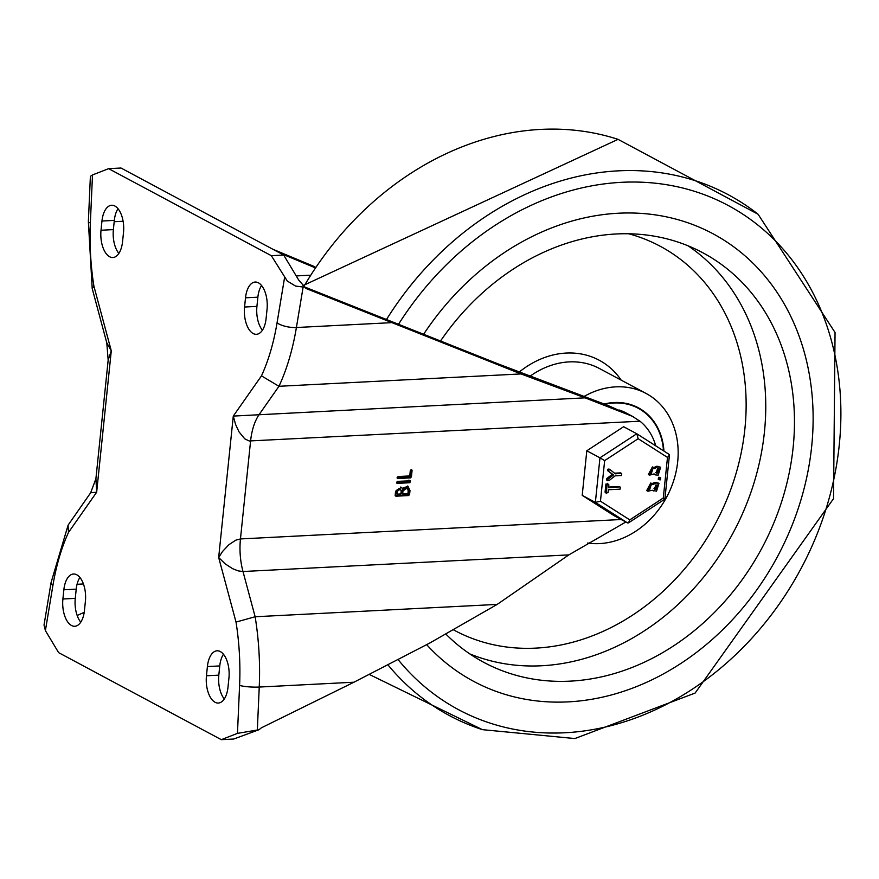 <?xml version="1.0" encoding="UTF-8"?>
<svg xmlns="http://www.w3.org/2000/svg" width="879" height="879" viewBox="0 0 879 879"><rect width="100%" height="100%" fill="white"/><g stroke="black" fill="none" stroke-linecap="round" stroke-linejoin="round"><path stroke-width="1.32" d="M101.964 221.025A21.546 10.933 87.1 0 1 111.633 205.257A21.546 10.933 87.1 0 1 123.499 232.539L122.544 241.758A21.546 10.933 87.1 0 1 112.875 257.525A21.546 10.933 87.1 0 1 101.019 230.243L101.964 221.025L114.325 220.387A21.546 10.933 87.1 0 1 118.006 208.719M118.863 253.427A21.546 10.933 87.1 0 1 113.38 229.606L114.325 220.387M245.516 297.805A21.546 10.933 87.1 0 1 255.185 282.049A21.546 10.933 87.1 0 1 267.04 309.331L266.095 318.55A21.546 10.933 87.1 0 1 256.426 334.306A21.546 10.933 87.1 0 1 244.56 307.024L245.516 297.805L257.877 297.179A21.546 10.933 87.1 0 1 261.557 285.51M262.414 330.218A21.546 10.933 87.1 0 1 256.921 306.397L257.877 297.179M84.439 610.509A21.546 10.933 87.1 0 1 74.77 626.277A21.546 10.933 87.1 0 1 62.903 598.995L63.859 589.776A21.546 10.933 87.1 0 1 73.528 574.009A21.546 10.933 87.1 0 1 85.395 601.291L84.439 610.509M80.758 622.178A21.546 10.933 87.1 0 1 75.264 598.368L76.22 589.15A21.546 10.933 87.1 0 1 79.901 577.481M227.98 687.301A21.546 10.933 87.1 0 1 218.311 703.057A21.546 10.933 87.1 0 1 206.455 675.775L207.4 666.557A21.546 10.933 87.1 0 1 217.069 650.801A21.546 10.933 87.1 0 1 228.936 678.083L227.98 687.301M224.299 698.97A21.546 10.933 87.1 0 1 218.816 675.149L219.761 665.93A21.546 10.933 87.1 0 1 223.442 654.262M257.349 729.812L259.239 687.048A14.361 2.285 -177.5 0 1 239.593 685.389L237.462 733.372L259.008 729.724L233.671 739.03L221.31 739.668L58.629 652.647L45.4 630.628L52.894 585.524A162.549 82.505 87.1 0 1 68.485 532.454L96.657 492.229L95.91 478.703L108.172 360.126L106.788 342.832L92.207 288.565L93.921 286.246A162.549 82.505 87.1 0 1 90.361 222.936A14.361 2.285 -177.5 0 1 88.372 221.662L92.207 288.565M90.361 222.936L92.493 174.943L90.383 176.36L88.372 221.662M304.738 287.224L295.553 286.071L287.279 281.038L271.325 255.679L108.644 168.658L121.005 168.021L283.686 255.053L298.662 279.972L305.848 288.301M52.894 585.524A14.361 4.9 9.4 0 1 51.081 582.535L44.027 625.002L45.4 630.628M655.745 445.84A62.244 51.29 118.1 0 0 639.967 421.206L632.287 416.283L585.062 397.835L233.287 416.086L218.673 557.506L236.022 622.079L255.141 616.75A176.921 89.79 -92.9 0 1 259.239 687.048L353.951 682.214L261.349 727.834L259.008 729.724M621.211 519.511L240.461 538.937L235.847 540.156L228.958 544.639L222.486 551.54L218.673 557.506L225.079 563.791L232.671 568.713L238.231 570.9L242.989 571.515L568.834 554.891L625.859 522.005M353.951 682.214L429.743 643.043L497.184 604.411L255.141 616.75L242.989 571.515A47.884 24.304 -92.9 0 1 240.461 538.937L250.581 441.071A47.884 24.304 -92.9 0 1 259.217 414.459L278.962 386.288L261.47 375.871L233.287 416.086L235.605 424.513L239.055 431.919L244.725 438.808L249.164 440.972L639.967 421.206M51.081 582.535L68.101 525.148L90.669 492.756L96.657 492.229L111.281 350.82L108.172 360.126M93.921 286.246L111.281 350.82L106.788 342.832M68.101 525.148L68.485 532.454M304.299 286.84L497.91 363.807L607.598 405.318L632.122 416.196A62.244 51.29 118.1 0 0 626.375 413.855M410.394 470.54L412.075 470.562L411.416 476.847L410.427 477.89L397.78 478.539L397.989 476.539L409.746 475.935L410.306 470.496M411.669 469.683L412.075 470.562L410.878 469.924L410.229 476.209L409.229 477.253L397 477.879M410.141 480.714L409.933 482.725L397.286 483.362L396.506 482.406L397.495 481.362L410.526 480.791M408.944 480.077L408.735 482.077L396.506 482.703M396.616 483.01L397.286 483.362L396.506 482.406M402.978 490.943L402.67 493.866L401.483 493.229L401.78 490.306L405.812 487.482L407.01 488.12L402.978 490.943L401.78 490.306M402.67 493.866L407.922 493.602L408.219 490.669L407.01 488.12M397.352 491.229L397.055 494.152L395.858 493.515L396.165 490.592L399.132 488.526L400.319 489.163L397.352 491.229L396.165 490.592M397.055 494.152L400.901 493.954L401.198 491.031L400.319 489.163M402.263 488.306L407.999 486.285L409.999 490.581L409.592 494.514L408.603 495.558L395.957 496.206L395.176 495.251L395.583 491.317L401.285 487.307L402.263 488.306L400.637 487.065M407.373 486.021L408.801 489.944L408.394 493.877L407.406 494.921L395.176 495.547M395.286 495.844L395.957 496.206L395.176 495.251M585.062 397.835L521.005 373.938L306.727 288.773M619.201 410.021A62.244 51.29 -61.9 0 1 626.189 412.987L633.484 416.899M497.184 604.411L568.834 554.891M309.342 275.259L296.234 275.918M272.798 249.229L314.913 266.776M314.429 267.491L280.423 253.295M77.165 615.465L84.208 612.333M284.554 277.687L277.061 322.802A14.361 4.9 -170.6 0 0 296.399 327.515A176.921 89.79 -92.9 0 1 278.962 386.288L521.005 373.938M237.462 733.372L221.31 739.668M92.493 174.943L108.644 168.658M271.325 255.679L283.686 255.053M811.68 446.4A253.789 209.114 118.1 0 0 713.001 233.759A253.789 209.114 118.1 0 0 423.392 334.602A253.789 209.114 -61.9 0 1 713.001 233.759A253.789 209.114 -61.9 0 1 811.68 446.4A253.789 209.114 -61.9 0 1 473.594 681.324A253.789 209.114 118.1 0 0 811.68 446.4M426.7 644.692A253.789 209.114 118.1 0 0 473.594 681.324A253.789 209.114 -61.9 0 1 426.7 644.692M637.89 408.087A65.123 53.663 118.1 0 0 635.319 406.318M663.942 451.07A65.123 53.663 118.1 0 0 638.374 407.801A65.123 53.663 118.1 0 0 604.291 403.988M440.324 341.305A232.232 191.358 -61.9 0 1 702.837 252.767A232.232 191.358 -61.9 0 1 793.144 447.345A232.232 191.358 -61.9 0 1 483.758 662.326A232.232 191.358 -61.9 0 1 445.939 634.144M584.546 396.176A81.406 67.079 -61.9 0 1 646.054 393.44A81.406 67.079 -61.9 0 1 677.698 461.651A81.406 67.079 -61.9 0 1 587.568 543.024M605.005 404.274A64.639 53.267 -61.9 0 1 638.143 408.219A64.639 53.267 -61.9 0 1 663.502 450.784M600.456 501.195L604.653 460.607L638.165 438.72L636.857 433.808L623.629 426.722L586.809 450.773L582.206 495.349L614.41 515.874L627.573 522.917L628.518 522.862L629.782 519.885L600.456 501.195L595.369 502.392L627.573 522.917M582.206 495.349L595.369 502.392L599.972 457.816L586.809 450.773M650.01 472.869L651.965 469.221M608.631 487.043L619.113 486.516L620.31 487.153L620.102 489.153L608.345 489.757L608.048 492.679L606.268 492.767L607.103 484.703L608.861 484.823L608.554 487.746L619.794 486.867M605.071 492.13L606.664 493.646L605.071 492.13L605.906 484.054L607.103 484.703M607.268 483.307L608.861 484.823M605.994 484.164L607.664 484.186M655.624 472.583L657.195 472.506L658.986 468.87M653.965 488.647L655.536 488.57L657.327 484.922M654.119 473.913L649.548 475.165L653.624 467.562L654.668 468.529L657.635 466.936L660.645 467.21L658.184 475.154L655.174 474.88L654.119 473.913M651.361 473.506L652.625 469.408L651.833 469.221L650.537 473.331L651.361 473.506L650.163 472.869M658.382 473.144L659.657 469.045L657.426 468.936L656.163 473.045L658.382 473.144L657.195 472.506M653.701 467.628L656.437 466.299L660.645 467.21M654.899 468.265L653.855 467.705M649.548 475.165L648.361 474.528L652.427 466.925L653.624 467.562M655.174 474.88L653.877 474.188M659.788 479.868L659.997 477.868L660.7 477.824L660.492 479.835L658.206 479.154L658.8 477.231L660.173 477.55M648.35 488.933L650.306 485.285M614.509 473.188L620.519 472.891L621.717 473.528L621.508 475.528L615.124 475.858L608.916 480.681L606.499 479.868L607.719 480.044L606.499 479.868L606.862 478.451L612.333 474.297L607.664 470.672L607.598 469.276L609.949 469.54L615.333 473.847L621.2 473.243M653.504 490.943L652.218 490.251L647.889 491.229L651.965 483.626L653.009 484.593L655.976 483L658.986 483.263L656.525 491.218L652.229 490.24M647.889 491.229L646.691 490.592L650.768 482.989L651.965 483.626M652.042 483.692L654.778 482.351L658.986 483.263M649.702 489.57L650.965 485.461L650.174 485.285L648.878 489.394L649.702 489.57L648.504 488.933M656.723 489.207L657.997 485.109L655.767 484.999L654.503 489.109L656.723 489.207L655.536 488.57M653.24 484.329L652.196 483.769M608.916 480.681L607.697 480.505L608.059 479.099L606.862 478.451M608.059 479.099L613.531 474.946L612.333 474.297M613.531 474.946L607.664 470.672M608.861 471.309L608.795 469.913L607.598 469.276M609.839 469.496L608.861 468.968M608.795 469.913L610.059 469.617M604.653 460.607L599.972 457.816L636.781 433.765M638.165 438.72L667.491 457.41L663.293 497.986L664.898 499.096L628.518 522.862M667.491 457.41L669.435 455.113L669.062 454.333L636.934 433.863M101.019 230.243L113.38 229.606M244.56 307.024L256.921 306.397M62.903 598.995L75.264 598.368M63.859 589.776L76.22 589.15M206.455 675.775L218.816 675.149M207.4 666.557L219.761 665.93M391.111 322.681L296.399 327.515L303.079 287.312M411.416 476.847L410.229 476.209M410.427 477.89L409.229 477.253M409.933 482.725L408.735 482.077M409.999 490.581L408.801 489.944M409.592 494.514L408.394 493.877M408.603 495.558L407.406 494.921M123.104 221.266L114.193 221.717M83.417 583.964L77.066 584.282M277.061 322.802A162.549 82.505 87.1 0 1 261.47 375.871M236.022 622.079A162.549 82.505 87.1 0 1 239.593 685.389M398.253 659.788A285.873 235.55 118.1 0 0 761.137 627.617A285.873 235.55 118.1 0 0 761.225 227.804A285.873 235.55 118.1 0 0 398.319 324.604M388.1 665.029A295.399 243.406 118.1 0 0 482.417 729.658L574.844 738.558L695.124 693.059L833.534 498.657L835.05 332.493L758.105 214.267A295.399 243.406 118.1 0 0 386.31 319.791M617.992 139.332A295.399 243.406 118.1 0 0 303.881 286.455M688.092 245.823A232.232 191.358 -61.9 0 1 764.433 431.996A232.232 191.358 -61.9 0 1 469.804 653.899M628.749 233.781A217.871 179.525 -61.9 0 1 744.898 428.787A217.871 179.525 -61.9 0 1 453.564 629.88M530.422 375.937A81.406 67.079 -61.9 0 1 599.401 368.488L646.054 393.44M519.478 371.85A88.581 72.99 -61.9 0 1 621.2 380.146M659.041 466.859L657.844 466.222M657.635 466.936L656.437 466.299M656.987 473.221L655.789 472.583M659.997 477.868L658.8 477.231M663.293 497.986L629.782 519.885M657.382 482.923L656.184 482.285M655.976 483L654.778 482.351M655.327 489.284L654.13 488.636M90.669 492.756L95.91 478.714M369.444 674.512L482.417 729.658M303.013 285.598L618.058 139.354L758.105 214.267M638.143 408.219L632.419 405.153M607.993 480.802L606.796 480.165M669.435 455.113L664.898 499.096M636.857 433.808L669.062 454.333"/></g></svg>
